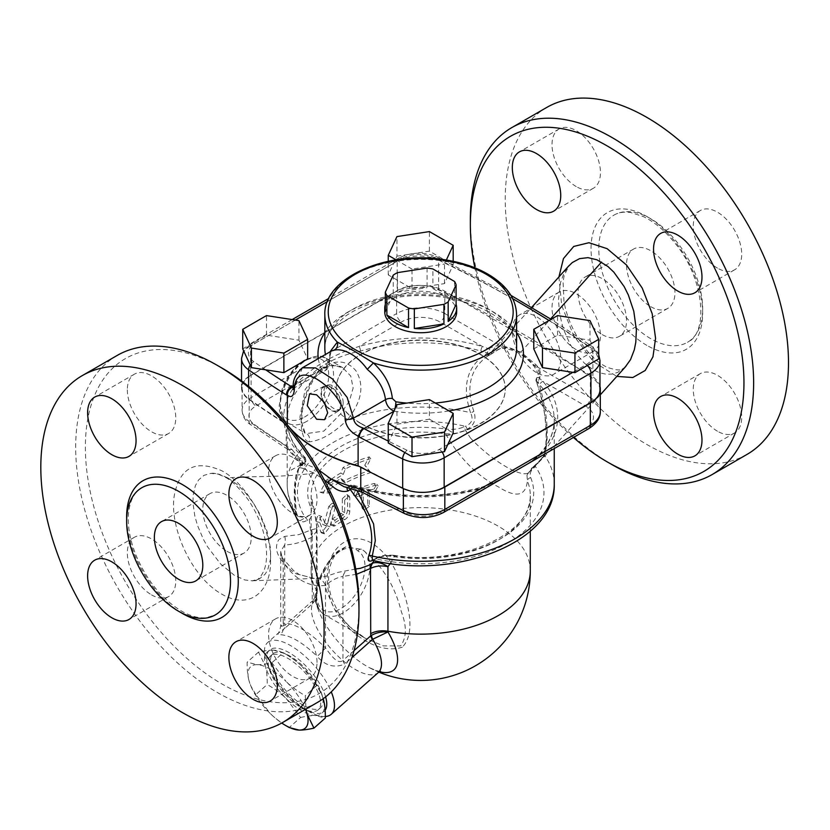 <?xml version="1.0" encoding="UTF-8"?>
<svg xmlns="http://www.w3.org/2000/svg" width="830" height="830" viewBox="0 0 830 830"><rect width="100%" height="100%" fill="white"/><g stroke="black" fill="none" stroke-linecap="round" stroke-linejoin="round"><path stroke-width="0.62" stroke-dasharray="4.15 3.11" d="M227.762 477.862L218.85 474.148L210.758 473.359L203.91 475.383L198.598 479.948L195.392 485.633L193.151 495.23L192.965 503.094L194.832 516.136L197.478 525.359L203.433 539.417L207.531 546.763L220.479 563.84L234.382 575.335L244.871 579.973L252.081 580.824L259.23 579.039L265.133 574.173L267.665 570.003L270.559 558.87L270.611 548.931L267.073 531.345L260.247 514.673L253.607 503.354L244.777 491.962L236.924 484.305L227.762 477.862C256.605 475.787 284.514 477.541 313.958 473.038L324.219 479.854M302.846 468.338L313.958 473.048A3.424 2.002 -60.5 0 0 316.572 468.722L298.976 461.262L300.066 458.554L302.66 457.195A3.424 1.878 62.4 0 1 304.797 460.318A3.424 1.878 62.4 0 1 304.247 463.026A3.424 1.878 62.4 0 1 304.174 463.057L301.581 464.416C297.327 466.439 296.767 467.508 299.9 467.622L302.857 468.328A3.424 2.76 103 0 0 304.818 463.939A147.242 85.013 180 0 1 286.236 446.115A1164.22 672.155 180 0 1 249.166 421.516A6.848 4.306 124.9 0 0 250.525 424.618A6.848 4.306 124.9 0 0 254.447 424.587A1157.373 668.202 0 0 0 292.046 449.518L287.834 449.372L286.236 446.115L286.236 423.757A147.242 85.013 0 0 0 291.029 429.39M534.147 460.162L539.905 454.664A133.547 77.097 0 0 0 554.253 419.897A133.547 77.097 0 0 0 539.905 385.12L536.419 381.219A3.424 2.314 -42.5 0 1 538.878 377.785A3.424 1.785 -136.8 0 0 536.896 377.889A3.424 1.785 -136.8 0 0 537.975 381.344C541.679 375.492 541.077 370.024 536.159 364.941L520.898 352.024L505.698 347.345C501.86 347.355 496.983 349.627 491.09 354.192L487.303 356.278C470.164 369.039 465.672 387.392 473.837 411.338C476.555 419.285 474.335 425.251 467.186 429.245L465.34 430.054C459.395 433.001 452.796 434.235 445.554 433.768A109.57 63.256 0 0 0 311.136 495.375A109.57 63.256 0 0 0 314.3 510.46L317.268 530.515L312.049 537.083A13.695 7.895 -120.1 0 0 310.472 530.08L309.351 519.57L303.718 521.831C299.08 521.707 296.31 518.843 295.407 513.262C293.249 493.207 294.162 478.505 298.167 469.147L304.174 463.057L290.915 470.164M355.717 568.996L338.204 572.316C329.707 575.315 322.507 577.296 316.604 578.271L314.373 578.448L296.476 573.904C290.168 570.272 284.68 564.991 280.001 558.061C275.747 551.452 275.363 545.3 278.87 539.583L284.815 536.377L298.976 534.582L311.53 529.82C316.365 528.689 317.994 528.005 316.438 527.756L316.303 590.068A56.264 22.97 -131.6 0 0 318.845 611.233A56.264 22.97 -131.6 0 0 366.787 666.241A56.264 22.97 -131.6 0 0 368.458 667.175A56.264 22.97 -131.6 0 0 379.518 671.719M314.373 578.448L299.423 574.661L293.509 570.573L283.352 559.057A13.695 4.876 146.4 0 0 283.341 559.036A13.695 4.876 146.4 0 0 280.001 558.061M372.805 560.323L376.281 558.403L374.444 560.696M222.17 368.167A193.463 111.697 -120 0 0 85.449 441.809A193.463 111.697 -120 0 0 212.854 678.349A193.463 111.697 -120 0 0 358.975 605.112M317.008 662.433A34.238 19.764 -120 0 0 302.058 627.978A34.238 19.764 -120 0 0 275.674 618.807A34.238 19.764 -120 0 0 270.424 646.238A34.238 19.764 -120 0 0 292.793 676.419A34.238 19.764 -120 0 0 309.912 678.11A34.238 19.764 -120 0 0 317.008 662.433M151.548 594.871A34.238 19.764 -120 0 0 168.666 596.562A34.238 19.764 -120 0 0 168.666 557.023A34.238 19.764 -120 0 0 134.429 537.249A34.238 19.764 -120 0 0 129.179 564.691A34.238 19.764 -120 0 0 151.548 594.871M127.332 389.83A34.238 19.764 -120 0 0 151.548 431.766A34.238 19.764 -120 0 0 168.666 433.468A34.238 19.764 -120 0 0 168.666 393.928A34.238 19.764 -120 0 0 134.429 374.154A34.238 19.764 -120 0 0 127.332 389.83M292.793 457.403A34.238 19.764 -120 0 0 275.674 455.701A34.238 19.764 -120 0 0 270.424 483.143A34.238 19.764 -120 0 0 292.793 513.314A34.238 19.764 -120 0 0 309.912 515.015A34.238 19.764 -120 0 0 315.161 487.573A34.238 19.764 -120 0 0 292.793 457.403M625.27 366.995L617.728 372.39L612.146 374.06L606.128 374.226L599.789 372.836L593.367 369.9L584.424 363.187L576.29 353.974L570.137 344.263L564.13 330.786L561.775 323.264L559.41 311.821L558.507 299.62L560.499 282.625L563.975 273.143L568.311 266.461M470.268 437.784C492.522 461.874 524.394 480.041 529.571 471.679L532.995 467.166C538.763 462.362 542.841 457.465 545.206 452.485C549.138 435.501 547.323 413.454 539.77 386.344L537.965 381.344M527.092 474.905L531.657 468.255A3.424 2.231 52.5 0 1 532.02 467.84A3.424 2.231 52.5 0 1 534.105 467.757C530.484 470.766 529.353 474.086 530.723 477.696A3.424 2.718 157.9 0 0 527.392 480.944L526.988 475.258L529.571 471.679M390.225 563.529L394.198 556.764A109.57 63.256 0 0 0 530.287 495.375A109.57 63.256 0 0 0 527.392 480.944C525.795 496.216 516.084 498.176 498.259 486.816C476.991 475.798 459.415 458.119 445.554 433.768A3.424 0.633 -82.3 0 1 446.333 429.048C452.578 429.826 458.295 429.172 463.482 427.077A3.424 1.681 66.4 0 1 465.34 430.054L470.288 437.763M487.303 356.278L531.636 307.422M573.426 437.483A193.463 111.697 60 0 1 474.874 267.81M536.522 372.597A34.238 19.764 60 0 1 514.154 342.427A34.238 19.764 60 0 1 519.404 314.985A34.238 19.764 60 0 1 553.641 334.76A34.238 19.764 60 0 1 553.641 374.299A34.238 19.764 60 0 1 536.522 372.597M470.351 219.296A200.31 115.65 -120 0 0 602.341 458.679A200.31 115.65 -120 0 0 611.99 464.624M546.7 107.464A200.31 115.65 -120 0 0 516.001 267.976A200.31 115.65 -120 0 0 646.861 444.496A200.31 115.65 -120 0 0 747.01 454.415M650.73 338.671A73.445 42.403 60 0 1 602.746 273.952A73.445 42.403 60 0 1 614.003 215.095A73.445 42.403 60 0 1 687.458 257.507A73.445 42.403 60 0 1 687.458 342.313A73.445 42.403 60 0 1 650.73 338.671M717.483 431.227A34.238 19.764 60 0 1 695.115 401.046A34.238 19.764 60 0 1 700.364 373.614A34.238 19.764 60 0 1 734.602 393.379A34.238 19.764 60 0 1 734.602 432.918A34.238 19.764 60 0 1 717.483 431.227M576.238 349.679A34.238 19.764 60 0 1 553.859 319.498A34.238 19.764 60 0 1 559.109 292.067A34.238 19.764 60 0 1 593.357 311.831A34.238 19.764 60 0 1 593.357 351.37A34.238 19.764 60 0 1 576.238 349.679M576.238 186.574A34.238 19.764 60 0 1 553.859 156.403A34.238 19.764 60 0 1 559.109 128.961A34.238 19.764 60 0 1 593.357 148.736A34.238 19.764 60 0 1 593.357 188.275A34.238 19.764 60 0 1 576.238 186.574M717.483 268.121A34.238 19.764 60 0 1 695.115 237.951A34.238 19.764 60 0 1 700.364 210.509A34.238 19.764 60 0 1 734.602 230.284A34.238 19.764 60 0 1 734.602 269.823A34.238 19.764 60 0 1 717.483 268.121M650.73 306.664A34.238 19.764 -120 0 0 667.849 308.355A34.238 19.764 -120 0 0 667.849 268.816A34.238 19.764 -120 0 0 633.612 249.052A34.238 19.764 -120 0 0 628.362 276.494A34.238 19.764 -120 0 0 650.73 306.664M602.31 334.625A34.238 19.764 -120 0 0 619.429 336.316A34.238 19.764 -120 0 0 619.429 296.777A34.238 19.764 -120 0 0 585.181 277.013A34.238 19.764 -120 0 0 579.931 304.444A34.238 19.764 -120 0 0 602.31 334.625M317.485 702.408A200.31 115.65 60 0 1 217.325 692.49A200.31 115.65 60 0 1 207.676 686.535A200.31 115.65 60 0 1 84.691 509.755A200.31 115.65 60 0 1 117.175 355.448M388.253 442.95L396.948 424.213L396.948 404.635M396.948 424.213L429.411 419.192L429.411 399.614M447.785 444.517L439.309 449.414A23.966 13.84 180 0 1 407.063 450.285A1157.373 668.202 180 0 1 388.959 441.425A1157.373 668.202 180 0 1 388.253 441.072M393.835 411.338L394.094 411.192A6.848 1.453 98.8 0 0 394.758 409.356M318.305 358.602A102.723 59.303 0 0 0 321.501 369.277A6.848 5.405 155.1 0 0 328.109 362.658A95.875 55.351 180 0 1 325.433 354.483M429.411 419.192L453.18 432.907M533.773 348.89L557.542 335.164L590.005 340.186L590.005 320.619M396.948 256.169L429.411 251.148L453.18 264.874L444.475 283.611L412.012 288.632L388.253 274.917L396.948 256.169L396.948 236.602M242.723 348.89L266.482 335.164L298.945 340.186L307.65 358.934M227.015 551.296A34.238 19.764 -120 0 0 244.134 552.988A34.238 19.764 -120 0 0 244.134 513.448A34.238 19.764 -120 0 0 209.886 493.684A34.238 19.764 -120 0 0 204.647 521.126A34.238 19.764 -120 0 0 227.015 551.296M374.019 489.098L376.862 484.253L374.019 483.506A112.994 65.238 0 0 0 355.655 489.565L353.435 495.054L355.655 495.157A112.994 65.238 180 0 1 361.548 492.916L362.119 508.323L367.68 504.868L367.68 490.893A112.994 65.238 180 0 1 374.019 489.098L375.43 490.893L378.169 486.048L375.43 485.301A109.57 63.256 0 0 0 357.626 491.184L355.499 496.662L357.626 496.776A109.57 63.256 180 0 1 363.343 494.607L363.343 508.583L363.924 510.035L369.288 506.622L369.288 492.636A109.57 63.256 180 0 1 375.43 490.893M369.288 492.636L367.68 490.893M363.343 494.607L361.548 492.916M342.323 498.716L346.857 494.452L347.563 495.987L347.563 509.962C347.21 513.49 345.456 516.27 342.323 518.293A112.994 65.238 0 0 0 332.342 524.612L330.869 524.954L332.342 519.02A112.994 65.238 180 0 1 341.057 513.407L342.323 511.301L342.323 498.716L344.699 500.137L344.699 512.722L343.475 514.808A109.57 63.256 0 0 0 335.019 520.254L333.619 526.168L335.019 525.846A109.57 63.256 180 0 1 344.699 519.715C347.739 517.744 349.43 514.994 349.772 511.467L349.772 497.492L349.067 495.925L344.699 500.137M328.732 506.58L332.083 503.198L332.56 506.113L327.02 525.67L321.397 532.881L316.541 521.645C316.562 517.515 317.433 515.596 319.166 515.866L322.818 524.529L326.014 525.753L322.248 516.727L318.751 515.42L322.248 516.727C320.567 516.395 319.716 518.283 319.706 522.412L324.437 533.835L329.852 526.77L335.237 507.348L334.749 504.412L331.523 507.732L327.352 523.989L325.785 525.514L322.818 524.529L324.437 522.952L328.732 506.58L331.523 507.732M364.764 465.257L369.246 456.874A112.994 65.238 0 0 0 342.998 467.591L340.808 473.017A112.994 65.238 0 0 0 327.975 481.867L327.975 477.675L320.121 492.232L327.975 491.651L327.975 487.459A112.994 65.238 180 0 1 340.808 478.609L342.998 481.566A112.994 65.238 180 0 1 369.246 470.849L364.764 465.257L366.455 466.979L370.803 458.637L369.246 456.874M370.803 458.637A109.57 63.256 0 0 0 345.353 469.023L343.236 474.407A109.57 63.256 0 0 0 330.786 482.998L330.786 478.806L323.161 493.124L330.786 492.781L330.786 488.59A109.57 63.256 180 0 1 343.236 479.999L345.353 483.008A109.57 63.256 180 0 1 370.803 472.612L369.246 470.849M370.803 472.612L366.455 466.979M345.353 483.008L342.998 481.566M343.236 479.999L340.808 478.609M330.786 488.59L327.975 487.459M330.786 492.781L327.975 491.651M323.161 493.124L320.121 492.232M330.786 478.806L327.975 477.675M330.786 482.998L327.975 481.867M343.236 474.407L340.808 473.017M345.353 469.023L342.998 467.591M305.482 709.339A41.085 16.776 -131.6 0 0 286.06 681.461C290.967 686.389 297.368 691.141 305.264 695.727L306.031 709.017M257.01 664.685C260.62 664.809 265.579 664.166 271.877 662.745L286.06 681.461A41.085 16.776 -131.6 0 0 257.01 664.685A41.085 16.776 -131.6 0 0 248.99 680.6C247.662 675.838 247.05 669.696 247.164 662.174L257.01 664.685M300.595 717.483C306.893 716.072 311.841 715.418 315.462 715.553A41.085 16.776 48.4 0 1 286.402 698.777A41.085 16.776 48.4 0 1 265.361 666.085C266.7 670.848 267.312 676.99 267.198 684.511C275.104 689.087 281.505 693.839 286.402 698.777L300.595 717.483L289.234 727.557C281.339 722.982 274.938 718.23 270.03 713.292A41.085 16.776 -131.6 0 0 281.744 723.034M255.837 694.575L250.868 686.037L248.99 680.6A41.085 16.776 -131.6 0 0 251.085 686.555A41.085 16.776 -131.6 0 0 270.03 713.292L255.837 694.575L267.198 684.511M273.381 650.16C269.76 650.035 264.812 650.678 258.514 652.1L265.361 666.085A41.085 16.776 48.4 0 1 273.381 650.16A41.085 16.776 48.4 0 1 286.9 654.797A41.085 16.776 48.4 0 1 302.431 666.936C297.534 662.008 291.133 657.246 283.227 652.671L273.381 650.16M323.212 698.694L321.604 694.202L316.624 685.653L302.431 666.936A41.085 16.776 48.4 0 1 321.386 693.683A41.085 16.776 48.4 0 1 323.472 699.628A41.085 16.776 48.4 0 1 315.462 715.553L325.308 718.054M316.624 685.653L305.264 695.727M286.9 654.797L283.227 652.671L271.877 662.745M258.514 652.1L247.164 662.174M301 707.409A35.949 14.681 -131.6 0 0 318.274 709.754A35.949 14.681 -131.6 0 0 305.399 673.12A35.949 14.681 -131.6 0 0 270.57 655.959A35.949 14.681 -131.6 0 0 274.274 680.123A35.949 14.681 -131.6 0 0 301 707.409M303.334 705.344A35.949 14.681 48.4 0 1 276.608 678.048A35.949 14.681 48.4 0 1 272.904 653.884A35.949 14.681 48.4 0 1 307.743 671.045A35.949 14.681 48.4 0 1 320.608 707.689A35.949 14.681 48.4 0 1 303.334 705.344M393.254 275.093L393.254 294.66A35.949 20.76 0 0 0 385.327 304.382M385.327 311.738L393.254 294.66M427.087 268.059L427.087 287.626A35.949 20.76 0 0 0 397.497 292.212L397.497 272.634M397.497 292.212L427.087 287.626M454.539 281.463L454.539 301.031A35.949 20.76 0 0 0 432.887 288.529L432.887 268.962M432.887 288.529L454.539 301.031M384.757 311.976A35.949 20.76 180 0 1 414.533 291.527A35.949 20.76 180 0 1 454.539 304.942A35.949 20.76 180 0 1 456.666 311.976M293.478 385.452L321.501 369.277L325.671 370.336L327.425 366.134A6.848 4.15 0.8 0 0 329.427 363.25A6.848 4.15 0.8 0 0 329.126 361.984L328.109 362.658M329.998 351.847L329.126 361.984M302.494 367.721L295.397 384.622L327.425 366.134L331.035 351.847C331.222 351.775 329.852 352.325 329.427 363.25C329.469 366.092 328.224 368.458 325.671 370.336L293.322 388.419M293.395 387.299A6.848 4.119 1.3 0 1 295.397 384.622L294.235 388.492L293.063 389.581M266.482 335.164L266.482 315.597M298.945 340.186L298.945 320.619M265.725 369.848A1157.373 668.202 180 0 1 253.887 361.714A23.966 13.84 180 0 1 255.412 343.112L295.335 320.058M429.411 251.148L429.411 231.58M453.18 264.874L453.18 261.294M444.475 283.611L444.475 264.044L446.343 260.018M412.012 288.632L412.012 269.065L444.475 264.044M396.066 259.852L412.012 269.065M388.253 274.917L388.253 261.294M327.435 301.518L402.031 258.452A23.966 13.84 180 0 1 434.266 257.58A1157.373 668.202 180 0 1 452.443 266.451A1157.373 668.202 180 0 1 512.733 298.707M557.542 335.164L557.542 315.597M590.005 340.186L598.7 358.934M549.024 320.515A1157.373 668.202 180 0 1 575.854 338.007A1157.373 668.202 180 0 1 587.599 346.058A23.966 13.84 180 0 1 586.094 364.671L572.825 372.328M599.966 389.83A30.814 17.793 0 0 0 592.879 378.48A1164.22 672.155 0 0 0 438.634 289.483A30.814 17.793 0 0 0 397.197 290.604L250.567 375.264A30.814 17.793 0 0 0 241.54 387.838A30.814 17.793 0 0 0 248.606 399.178A1164.22 672.155 0 0 0 287.336 424.867A147.242 85.013 0 0 0 288.435 426.195M343.174 402.799A13.612 7.854 -120 0 0 337.229 389.104A13.612 7.854 -120 0 0 326.74 385.462A13.612 7.854 -120 0 0 326.74 401.17A13.612 7.854 -120 0 0 340.352 409.034A13.612 7.854 -120 0 0 343.174 402.799M323.856 401.824A13.612 7.854 60 0 1 321.459 393.109A13.612 7.854 60 0 1 324.281 386.873A13.612 7.854 60 0 1 334.77 390.525A13.612 7.854 60 0 1 340.715 404.22A13.612 7.854 60 0 1 337.893 410.456A13.612 7.854 60 0 1 325.277 404.169M326.18 406.067A14.318 8.269 -120 0 0 338.401 410.975A14.318 8.269 -120 0 0 341.213 404.511A14.318 8.269 -120 0 0 335.061 390.214A14.318 8.269 -120 0 0 324.084 386.178A14.318 8.269 -120 0 0 322.59 400.122M360.936 423.373A84.525 48.804 0 0 0 453.056 433.945A84.525 48.804 0 0 0 505.242 388.855A84.525 48.804 0 0 0 420.717 340.051A84.525 48.804 0 0 0 336.181 388.855A84.525 48.804 0 0 0 360.936 423.373M360.936 423.642A84.525 48.804 180 0 1 336.181 389.135A84.525 48.804 180 0 1 420.717 340.331A84.525 48.804 180 0 1 505.242 389.135A84.525 48.804 180 0 1 453.056 434.225A84.525 48.804 180 0 1 360.936 423.642M340.518 413.942L347.376 419.762C333.681 433.26 320.93 440.626 309.113 441.851A6.848 6.121 -71.7 0 0 306.478 433.592L323.866 431.081L340.518 413.942L349.326 401.295L353.155 387.973L350.717 376.021L342.8 367.773L332.405 365.044L321.438 368.178L305.15 389.519L299.931 417.262L305.139 433.001L306.478 433.592M360.49 351.08A3.424 1.266 -106.3 0 0 358.944 346.515A136.971 79.078 180 0 1 482.479 346.515A3.424 1.266 106.3 0 0 480.933 351.08A133.547 77.097 0 0 0 360.49 351.08C334.552 356.433 314.892 367.783 301.518 385.12A133.547 77.097 0 0 0 287.17 419.897A133.547 77.097 0 0 0 305.616 458.99C296.03 465.578 292.876 483.247 296.144 511.986A133.547 77.097 180 0 1 287.17 484.201A133.547 77.097 180 0 1 309.113 441.851C295.044 438.863 299.796 385.483 322.839 367.68C335.725 359.214 346.733 360.22 355.873 370.688C364.681 385.286 361.849 401.637 347.376 419.762A133.547 77.097 180 0 1 470.548 412.666C461.532 385.421 467.228 365.522 487.635 352.968A3.424 1.515 -74.3 0 1 488.818 348.839C492.968 346.224 497.191 345.373 501.465 346.297C512.266 346.919 523.076 353.155 533.877 365.003C538.898 369.475 540.569 373.739 538.878 377.785L542.965 381.437A136.971 79.078 180 0 1 542.965 452.755C527.102 465.308 506.933 476.949 482.479 487.677A136.971 79.078 180 0 1 351.962 485.488A3.424 1.401 -71.5 0 1 353.051 485.042A3.424 1.401 -71.5 0 1 353.684 486.577A133.547 77.097 0 0 0 480.933 488.704A3.424 1.266 73.7 0 1 481.525 487.189A3.424 1.266 73.7 0 1 482.479 487.677L439.973 512.214A23.966 13.84 0 0 1 407.738 513.085A1157.373 668.202 0 0 1 364.546 491.381L362.077 492.232M467.186 429.245A3.424 1.608 -112 0 0 465.433 426.267C471.876 423.611 473.588 419.077 470.548 412.666A3.424 1.421 156.9 0 0 473.837 411.338M295.407 513.262A3.424 1.152 -6.2 0 0 296.351 512.318A3.424 1.152 -6.2 0 0 296.144 511.986L297.763 516.374L305.378 517.702L307.162 516.675C310.97 514.216 312.236 511.373 310.97 508.136A112.994 65.238 180 0 1 446.333 429.048M357.979 551.027A3.424 2.791 120.2 0 1 362.108 549.46A37.661 21.746 -60 0 1 362.046 592.962A37.661 21.746 -60 0 1 324.395 614.667A37.661 21.746 -60 0 1 324.354 571.258L323.648 570.843A34.238 19.764 120 0 0 323.7 610.32A34.238 19.764 120 0 0 357.917 590.566A34.238 19.764 120 0 0 357.979 551.027C349.534 542.343 332.093 552.375 323.648 570.843M345.778 546.825L338.505 550.747C333.66 554.388 328.524 560.987 323.098 570.532C315.099 586.935 310.161 603.586 324.395 614.667L364.93 638.073L348.04 625.478L334.708 609.365L326.325 590.607L324.354 571.258L333.193 556.225L345.778 546.825L362.108 549.46C381.727 564.535 394.81 585.306 401.378 611.793C406.897 626.297 406.638 637.679 400.61 645.927L383.242 645.885L364.941 638.094L359.224 634.431C350.478 628.289 343.298 620.56 337.706 611.233L332.021 598.938C328.213 587.962 327.58 577.13 330.122 566.413C332.166 559.057 335.476 553.548 340.072 549.896L346.245 546.679M402.322 647.161C380.929 654.289 354.545 637.357 340.767 618.682C322.403 596.262 321.677 554.585 344.969 541.803C364.08 531.252 386.095 549.688 396.315 572.316C406.825 597.797 417.594 631.225 402.322 647.161M530.287 570.864A109.57 63.256 0 0 0 420.717 507.607A109.57 63.256 0 0 0 311.136 570.864L311.136 495.375L314.3 510.46A3.424 2.718 157 0 0 314.124 509.599A3.424 2.718 157 0 0 310.97 508.136M393.866 555.301C385.234 554.886 379.528 555.747 376.758 557.905A3.424 1.971 60 0 0 376.281 558.403C381.427 555.934 387.403 555.395 394.198 556.764A3.424 0.674 98.2 0 0 393.866 555.291M530.287 531.2L530.287 495.375C533.431 532.673 460.64 566.589 393.856 555.291A3.424 0.674 98.2 0 0 393.368 555.882C387.724 555.135 382.755 555.861 378.47 558.071L372.307 560.209M301.518 385.12A3.424 2.5 -138.8 0 0 298.468 381.437C314.331 365.74 334.49 354.099 358.944 346.515L401.471 321.967A27.214 15.708 0 0 1 439.952 321.967L482.479 346.515L488.818 348.839A3.424 1.193 -122.9 0 1 491.007 351.827A3.424 1.193 -122.9 0 1 491.204 354.14C494.68 352.096 499.504 347.801 503.779 348.32A3.424 2.635 -88.1 0 1 503.769 348.32A3.424 2.635 -88.1 0 1 501.465 346.297L444.797 313.584A6.848 3.953 -60 0 1 439.952 321.967M304.174 463.057A3.424 3.113 -112 0 0 305.616 458.99A3.424 2.407 134.5 0 0 305.056 457.548A3.424 2.407 134.5 0 0 302.66 457.195A136.971 79.078 180 0 1 298.468 381.437L255.962 405.974A23.966 13.84 0 0 0 254.447 424.587M301.581 464.416A3.424 1.878 -117.6 0 0 301.653 464.385A3.424 1.878 -117.6 0 0 302.203 461.667A3.424 1.878 -117.6 0 0 300.066 458.554A140.394 81.05 0 0 1 292.046 449.518M318.741 469.998L316.572 468.722M347.168 487.801A3.424 2.085 57.2 0 1 347.78 486.909A3.424 2.085 57.2 0 1 349.627 486.992L343.827 486.629L347.78 486.909L350.115 485.405A3.424 2.085 57.3 0 1 351.962 485.488L349.627 486.992A140.394 81.05 0 0 0 364.546 491.381M349.814 488.683A3.424 2.085 57.3 0 1 350.115 485.405A3.424 3.424 0 0 1 353.051 485.042C395.236 498.249 438.053 498.965 481.525 487.189C492.543 483.6 504.879 477.582 518.532 469.158C528.866 463.451 536.159 458.17 540.392 453.294A3.424 2.5 41.2 0 1 540.392 453.294A3.424 2.5 41.2 0 1 542.965 452.755L585.482 428.207A27.214 15.708 0 0 0 585.482 405.984L542.965 381.437A3.424 2.5 -41.2 0 0 539.905 385.12M480.933 488.704L491.256 484.928M539.905 454.664A3.424 2.5 41.2 0 1 540.382 453.294C549.616 442.608 554.243 431.476 554.253 419.897L554.253 448.553M350.81 488.995L353.684 486.577L357.18 490.914M536.159 364.941A3.424 0.944 -41.7 0 1 533.742 365.885A3.424 0.944 -41.7 0 1 533.877 365.003L590.327 397.601A6.848 3.953 -60 0 1 585.482 405.984M505.698 347.345A3.424 2.635 -88.1 0 1 503.779 348.32C515.295 349.897 525.286 355.759 533.742 365.885C541.191 377.536 537.176 375.036 536.886 377.889A3.424 3.424 0 0 0 536.232 381.551A3.424 0.56 157.4 0 0 537.975 381.344M487.044 356.454L490.8 354.358A3.424 2.345 -115.1 0 0 491.09 354.192A3.424 1.193 -122.9 0 0 491.204 354.14A3.424 3.424 0 0 1 490.8 354.358A3.424 2.345 -115.1 0 1 487.635 352.968L480.933 351.08M554.253 484.201A133.547 77.097 180 0 0 544.553 455.338C548.786 435.875 546.078 411.172 536.419 381.219A3.424 0.56 157.4 0 0 536.232 381.551C540.797 393.482 543.609 404.656 544.677 415.083C546.275 427.969 546.555 438.894 545.497 447.858L544.418 453.709A3.424 2.832 15.1 0 0 544.553 455.338L534.105 467.757M359.183 466.367A147.242 85.013 0 0 0 360.76 466.782L360.76 467.197M316.438 527.756L317.029 527.994L314.819 512.276L309.351 519.57A3.424 1.971 -120 0 0 307.162 516.675M307.567 520.597A3.424 1.971 -120 0 0 305.378 517.702A123.265 71.172 0 0 1 334.002 441.996A123.265 71.172 0 0 1 465.433 426.267L463.482 427.077M532.995 467.166A3.424 2.293 50.4 0 1 533.317 466.802A3.424 2.293 50.4 0 1 535.506 466.647A123.265 71.172 0 0 1 508.24 542.696A123.265 71.172 0 0 1 376.737 559.067A3.424 1.971 60 0 0 375.025 558.901L372.12 560.177M545.206 452.485A3.424 2.832 15.1 0 0 544.418 453.709C544.252 455.763 540.548 460.131 533.317 466.802L527.081 474.957M374.548 559.399A3.424 1.971 60 0 1 375.025 558.901L376.758 557.905A3.424 1.971 60 0 1 378.47 558.071M354.037 650.647L342.946 660.483A10.271 4.192 -131.6 0 0 344.595 664.125L351.899 657.651M312.049 537.083C302.545 542.104 293.436 544.698 284.711 544.874L280.706 551.359L283.175 562.097C294.951 579.599 309.05 587.37 325.485 585.399C331.232 580.471 337.053 577.473 342.946 576.435L342.946 660.483C337.333 664.965 330.496 654.476 325.485 647.95A10.271 0.882 -44.4 0 1 317.205 656.354C325.121 665.702 334.251 668.295 344.595 664.125M316.604 578.271A13.695 9.275 83.4 0 1 325.485 585.399L325.485 647.95C308.999 631.464 294.899 623.185 283.175 623.112A10.271 8.943 -91.5 0 1 280.218 634.68C290.407 635.282 302.732 642.503 317.205 656.354M325.329 716.508A47.943 19.567 48.4 0 1 308.231 711.134A47.943 19.567 48.4 0 1 267.997 665.764A47.943 19.567 48.4 0 1 267.654 642.524L277.303 633.964C278.257 634.213 279.388 631.682 280.706 626.38L280.706 551.379C281.163 554.938 282.044 557.49 283.341 559.036A13.695 4.876 146.4 0 1 283.175 562.097L283.175 623.112L280.706 626.38L284.711 625.519A10.271 4.192 48.4 0 1 284.711 628.403L277.303 633.964L280.218 634.68M284.815 536.377A13.695 10.168 -98.4 0 1 284.711 544.874L284.711 625.519L312.246 601.107A10.271 4.192 48.4 0 1 312.246 603.981L284.711 628.403M311.53 529.82A13.695 8.974 -112.1 0 1 312.246 536.979L312.246 601.107L313.035 600.547A10.271 5.405 50.1 0 1 312.557 603.711L312.246 603.981M313.035 600.547L317.268 593.17L316.438 589.86A10.271 9.711 -141.9 0 1 316.489 590.078L316.054 598.99L312.557 603.711A47.943 19.567 48.4 0 0 334.708 652.837A47.943 19.567 48.4 0 0 378.262 672.58M316.054 598.99L317.268 593.17L317.029 527.994M316.043 599.011L316.147 598.731C316.749 598.472 314.207 597.361 318.845 611.233A109.57 109.57 0 0 1 311.136 570.864A109.57 63.256 0 0 0 316.303 590.068L316.489 590.078M267.654 642.524A47.943 19.567 48.4 0 1 290.687 645.647A47.943 19.567 48.4 0 1 325.671 680.942A47.943 19.567 48.4 0 1 331.274 691.867M356.568 574.267L342.946 576.435A13.695 10.157 81.4 0 1 346.598 570.335M360.76 466.782A1164.22 672.155 0 0 0 403.37 488.175L403.37 488.59M430.708 491.702A30.814 17.793 180 0 1 403.37 488.175M599.966 386.365A34.061 19.671 0 0 0 590.327 375.233L444.797 291.216A34.061 19.671 0 0 0 396.626 291.216L251.117 375.222L251.117 397.591A6.848 3.953 -120 0 0 255.962 405.974M287.834 449.372L250.525 424.618C245.317 421.173 242.505 416.359 242.09 410.176A30.814 17.793 180 0 0 249.166 421.516L249.166 399.147A30.814 17.793 180 0 1 242.09 387.807A30.814 17.793 180 0 1 251.117 375.222M249.166 399.147A1164.22 672.155 0 0 0 286.236 423.757M325.619 696.868A41.085 16.776 -131.6 0 0 289.234 652.722A41.085 16.776 -131.6 0 0 269.792 669.966A41.085 16.776 -131.6 0 0 304.278 708.851A41.085 16.776 -131.6 0 0 325.142 710.262M270.59 560.157C271.275 591.261 250.048 610.32 222.295 594.425C190.018 576.84 167.639 522.817 174.881 492.678C180.857 466.854 196.596 459.602 222.087 470.911C249.788 485.924 271.597 529.913 270.59 560.157M558.922 276.94L561.713 305.502L573.706 335.725L593.45 361.662L616.815 376.415M520.898 352.024L550.539 318.979M646.861 345.384A78.923 45.567 60 0 1 598.523 220.811A78.923 45.567 60 0 1 695.187 276.629A78.923 45.567 60 0 1 646.861 345.384M126.689 519.134A78.923 45.567 -120 0 0 180.484 612.322M407.063 450.285A6.848 3.569 115.6 0 0 404.874 452.547M324.831 348.32A95.875 55.351 180 0 1 420.717 292.969A95.875 55.351 180 0 1 516.592 348.32C520.337 317.849 454.093 286.506 394.292 297.939C374.704 301.197 358.529 307.204 345.768 315.929L333.359 327.041C327.622 334.096 324.779 341.192 324.831 348.32M435.314 403.027A95.875 55.351 180 0 1 406.918 403.1M394.094 411.192A102.723 59.303 0 0 0 448.999 410.923M516.592 332.623A102.723 59.303 0 0 0 420.717 294.608A102.723 59.303 0 0 0 324.831 332.623M439.309 449.414A6.848 3.953 60 0 1 442.079 452.018M375.43 485.301L374.019 483.506M369.288 506.622L367.68 504.868M363.343 508.583L361.548 506.902M357.626 496.776L355.655 495.157M357.626 491.184L355.655 489.565M349.772 497.492L347.563 495.987M349.772 511.467L347.563 509.962M344.699 519.715L342.323 518.293M335.019 525.846L332.342 524.612M335.019 520.254L332.342 519.02M343.475 514.808L341.057 513.407M344.699 512.722L342.323 511.301M335.237 507.348L332.56 506.113M329.852 526.77L327.02 525.67M323.565 532.881L320.525 531.968M319.706 522.412L316.541 521.645M327.352 523.989L324.437 522.952M516.592 314.767A95.875 55.351 0 0 0 420.717 259.417A95.875 55.351 0 0 0 324.831 314.767M253.887 361.714A6.848 4.306 124.9 0 0 250.214 365.034M255.412 343.112A6.848 3.953 -120 0 0 251.988 342.769A6.848 3.953 -120 0 0 250.567 345.903A30.814 17.793 0 0 0 241.54 358.487M402.031 258.452A6.848 3.953 -120 0 0 398.608 258.12A6.848 3.953 -120 0 0 397.197 261.253L250.567 345.903L250.567 375.264M434.266 257.58A6.848 3.569 -64.5 0 1 437.223 256.989A6.848 3.569 -64.5 0 1 438.634 260.122A30.814 17.793 0 0 0 397.197 261.253L397.197 290.604M587.599 346.058A6.848 4.306 -55.1 0 1 591.52 346.027A6.848 4.306 -55.1 0 1 592.879 349.129A1164.22 672.155 0 0 0 438.634 260.122L438.634 289.483M586.094 364.671A6.848 3.953 60 0 1 587.277 365.522M599.966 360.479A30.814 17.793 0 0 0 592.879 349.129L592.879 378.48M248.606 399.178L248.606 386.407M306.913 421.287A37.661 21.746 -60 0 1 288.083 423.155A37.661 21.746 -60 0 1 288.083 379.663A37.661 21.746 -60 0 1 325.744 357.917A37.661 21.746 -60 0 1 331.523 388.098A37.661 21.746 -60 0 1 306.913 421.287M304.496 417.096A34.238 19.764 120 0 0 325.464 363.052A34.238 19.764 120 0 0 283.528 387.268A34.238 19.764 120 0 0 304.496 417.096M530.723 477.696A112.994 65.238 180 0 1 393.368 555.882M242.09 387.807L242.09 410.176A30.814 17.793 180 0 1 251.117 397.591L396.626 313.584A6.848 3.953 -120 0 0 401.471 321.967M588.906 428.55A6.848 3.953 60 0 1 585.482 428.207M590.327 375.233L590.327 397.601A34.061 19.671 180 0 1 600.298 411.504M443.396 512.556A6.848 3.953 60 0 1 439.973 512.214M404.781 513.677A6.848 3.569 115.6 0 0 407.738 513.085M444.797 291.216L444.797 313.584A34.061 19.671 180 0 0 396.626 313.584L396.626 291.216M211.681 473.297C214.731 472.924 219.193 474.241 225.065 477.26C230.574 479.439 238.251 486.868 248.087 499.567C258.068 514.579 264.023 529.737 265.963 545.04C267.136 555.177 266.575 563.383 264.303 569.681C260.807 577.908 256.719 581.623 252.019 580.824M252.081 580.803L314.373 578.427M625.955 366.269C622.905 367.337 624.969 373.365 606.948 367.223C598.855 363.26 590.981 356.195 583.303 346.027C573.105 331.668 566.651 316.78 563.954 301.363L563.072 281.629L564.141 275.664L568.975 265.683M600.298 394.821L550.466 450.348L529.187 472.073M614.003 215.095C618.589 212.397 624.222 211.557 630.914 212.563L643.395 216.589C654.341 221.849 664.747 230.553 674.593 242.713C704.66 278.133 708.758 333.338 687.458 342.313M700.364 373.614L660.649 396.533M734.602 432.918L694.897 455.846M559.109 292.067L519.404 314.985M593.357 351.37L553.641 374.299M559.109 128.961L519.404 151.89M593.357 188.275L553.641 211.194M633.612 249.052L585.181 277.013M667.849 308.355L619.429 336.316M700.364 210.509L660.649 233.438M734.602 269.823L694.897 292.751M141.868 487.687C134.315 491.941 129.843 500.677 128.463 513.884C127.54 525.992 129.885 539.355 135.487 553.963C146.267 579.838 161.549 598.845 181.324 610.994C190.651 616.244 198.961 618.485 206.255 617.738L215.312 614.905M275.674 618.807L235.969 641.725M309.912 678.11L270.207 701.039M134.429 537.249L94.713 560.177M168.666 596.562L128.961 619.491M134.429 374.154L94.713 397.082M168.666 433.468L128.961 456.386M275.674 455.701L235.969 478.63M309.912 515.015L270.207 537.933M209.886 493.684L161.466 521.645M244.134 552.988L195.704 580.948M376.862 484.253L378.169 486.048M362.119 508.323L363.924 510.035M353.435 495.054L355.499 496.662M349.067 495.925L346.857 494.452M333.619 526.168L330.869 524.954M334.749 504.412L332.083 503.198M324.437 533.835L321.397 532.881M251.085 686.555L250.868 686.037M321.386 693.683L321.604 694.202M272.904 653.884L270.57 655.959M320.608 707.689L318.274 709.754M292.17 319.571L251.988 342.769L243.615 350.81M510.907 295.366L437.223 256.989C423.964 251.532 411.099 251.905 398.608 258.12L328.846 298.395M598.7 354.441L597.507 352.159L591.52 346.027L551.089 319.322M326.74 385.462L324.281 386.873M340.352 409.034L337.893 410.456M324.084 386.178L309.549 393.845M338.401 410.975L324.52 419.71M241.54 387.838L241.54 380.949M342.832 367.794C339.605 365.48 334.947 365.117 328.867 366.684C324.966 367.068 319.675 371.684 312.983 380.534C304.164 397.601 300.564 412.448 302.193 425.064C303.697 431.289 304.683 433.934 305.139 433.001L288.083 423.155C281.484 417.749 278.548 411.742 279.285 405.123L282.044 389.353C287.045 375.907 294.868 365.937 305.492 359.452L318.014 355.852L325.744 357.917L342.8 367.763M297.731 516.353C290.791 506.31 287.273 495.593 287.17 484.201L287.17 419.897C287.211 433.125 293.166 445.679 305.056 457.548A3.424 3.424 0 0 1 304.247 463.026L299.101 465.817C300.294 464.904 300.252 463.389 298.976 461.262L287.004 448.615M380.545 671.346C380.887 670.806 381.561 673.4 368.458 667.175A109.57 109.57 0 0 0 378.843 672.124M297.763 516.374L296.351 512.318C295.221 498.674 294.961 489.596 295.584 485.083L298.499 469.666C299.765 466.657 301.373 464.593 303.324 463.451M304.278 708.851L308.231 711.134M269.792 669.966L267.997 665.764"/><path stroke-width="1.25" d="M374.444 560.696L371.964 563.425L368.468 565.438L360.407 568.311L355.717 568.996M324.219 479.854L331.896 485.872C337.146 490.696 342.489 492.408 347.936 491.007L350.27 489.503L361.496 504.951C371.913 522.796 374.361 539.718 368.831 555.716C367.296 559.949 368.136 561.682 371.352 560.914L372.805 560.323M358.975 610.704L358.975 605.112A193.463 111.697 -120 0 0 222.17 368.167L217.325 365.376A200.31 115.65 60 0 1 358.975 610.704A200.31 115.65 60 0 1 317.485 702.408L282.615 722.536A200.31 115.65 60 0 1 182.465 712.617A200.31 115.65 60 0 1 51.595 536.097A200.31 115.65 60 0 1 82.305 375.585A200.31 115.65 60 0 1 282.615 491.236A200.31 115.65 60 0 1 282.615 722.536M568.311 266.461L572.264 262.581L579.579 258.638L587.962 257.653L596.978 259.8L607.871 266.461L613.868 272.188L624.222 286.692L628.331 294.961L633.798 311.271L636.382 330.029L635.79 342.282L634.317 349.793L630.541 359.618L625.27 366.995M474.874 267.81A193.463 111.697 60 0 1 470.351 224.889A193.463 111.697 60 0 1 607.145 145.904A193.463 111.697 60 0 1 743.95 382.848A193.463 111.697 60 0 1 607.145 461.833A193.463 111.697 60 0 1 597.828 456.085A193.463 111.697 60 0 1 573.426 437.483M701.983 440.17A34.238 19.764 60 0 1 694.897 455.846A34.238 19.764 60 0 1 677.768 454.145A34.238 19.764 60 0 1 655.399 423.974A34.238 19.764 60 0 1 660.649 396.533A34.238 19.764 60 0 1 687.033 405.714A34.238 19.764 60 0 1 701.983 440.17M512.318 167.567A34.238 19.764 60 0 1 519.404 151.89A34.238 19.764 60 0 1 553.641 171.654A34.238 19.764 60 0 1 553.641 211.194A34.238 19.764 60 0 1 536.522 209.502A34.238 19.764 60 0 1 512.318 167.567M677.768 235.129A34.238 19.764 60 0 1 700.136 265.31A34.238 19.764 60 0 1 694.897 292.751A34.238 19.764 60 0 1 677.768 291.05A34.238 19.764 60 0 1 655.399 260.879A34.238 19.764 60 0 1 660.649 233.438A34.238 19.764 60 0 1 677.768 235.129M607.145 461.833L611.99 464.624A200.31 115.65 -120 0 0 712.15 474.553A200.31 115.65 -120 0 0 712.15 243.242A200.31 115.65 -120 0 0 511.83 127.592A200.31 115.65 -120 0 0 470.351 219.296L470.351 224.889M712.15 474.553L747.01 454.415A200.31 115.65 -120 0 0 747.01 223.114A200.31 115.65 -120 0 0 546.7 107.464L511.83 127.592M82.305 375.585L117.175 355.448A200.31 115.65 60 0 1 217.325 365.376M178.585 611.264A73.445 42.403 -120 0 0 215.312 614.905A73.445 42.403 -120 0 0 215.312 530.09A73.445 42.403 -120 0 0 141.868 487.687A73.445 42.403 -120 0 0 130.601 546.545A73.445 42.403 -120 0 0 178.585 611.264M253.088 699.337A34.238 19.764 -120 0 0 270.207 701.039A34.238 19.764 -120 0 0 270.207 661.5A34.238 19.764 -120 0 0 235.969 641.725A34.238 19.764 -120 0 0 230.719 669.167A34.238 19.764 -120 0 0 253.088 699.337M111.843 617.79A34.238 19.764 -120 0 0 128.961 619.491A34.238 19.764 -120 0 0 128.961 579.952A34.238 19.764 -120 0 0 94.713 560.177A34.238 19.764 -120 0 0 89.464 587.619A34.238 19.764 -120 0 0 111.843 617.79M111.843 454.695A34.238 19.764 -120 0 0 128.961 456.386A34.238 19.764 -120 0 0 128.961 416.847A34.238 19.764 -120 0 0 94.713 397.082A34.238 19.764 -120 0 0 89.464 424.524A34.238 19.764 -120 0 0 111.843 454.695M253.088 536.242A34.238 19.764 -120 0 0 270.207 537.933A34.238 19.764 -120 0 0 270.207 498.394A34.238 19.764 -120 0 0 235.969 478.63A34.238 19.764 -120 0 0 230.719 506.072A34.238 19.764 -120 0 0 253.088 536.242M429.411 399.614L396.948 404.635L388.253 423.383L412.012 437.099L444.475 432.077L453.18 413.34L429.411 399.614M453.18 413.34L453.18 432.907L444.475 451.655L412.012 456.676L388.253 442.95L388.253 423.383M388.253 441.072A1157.373 668.202 180 0 1 363.965 428.591A6.848 3.777 117.9 0 0 359.338 437.099A1164.22 672.155 0 0 0 402.685 458.917A30.814 17.793 0 0 0 444.154 457.797L590.939 373.054A30.814 17.793 0 0 0 599.966 360.479L598.7 354.441M394.758 409.356A6.848 1.453 98.8 0 0 395.869 401.782L392.362 398.493A6.848 3.891 -2.5 0 0 385.494 399.666C386.386 405.216 389.249 409.055 394.094 411.192M412.012 456.676L412.012 437.099M444.475 451.655L444.475 432.077M598.7 339.366L598.7 358.934L574.941 372.649L572.825 372.328L542.478 367.628L533.773 348.89L533.773 329.323L542.478 348.061L574.941 353.082L598.7 339.366L590.005 320.619L557.542 315.597L533.773 329.323M307.65 339.366L307.65 358.934L283.881 372.649L251.417 367.628L251.417 348.061L283.881 353.082L307.65 339.366L298.945 320.619L266.482 315.597L242.723 329.323L251.417 348.061M574.941 372.649L574.941 353.082M542.478 367.628L542.478 348.061M178.585 579.257A34.238 19.764 60 0 1 156.216 549.076A34.238 19.764 60 0 1 161.466 521.645A34.238 19.764 60 0 1 195.704 541.409A34.238 19.764 60 0 1 195.704 580.948A34.238 19.764 60 0 1 178.585 579.257M306.031 709.017L307.1 714.153A41.085 16.776 -131.6 0 0 305.482 709.339M313.948 728.128C307.66 729.549 302.701 730.192 299.091 730.068A41.085 16.776 -131.6 0 0 307.1 714.153L313.948 728.128L325.308 718.054C325.422 710.532 324.81 704.39 323.472 699.628L323.212 698.694M289.234 727.557L299.091 730.068A41.085 16.776 -131.6 0 1 285.572 725.441L289.234 727.557M281.744 723.034A41.085 16.776 -131.6 0 0 285.572 725.441M443.926 323.908L443.926 304.34A35.949 20.76 0 0 0 448.169 301.892L448.169 321.459A35.949 20.76 0 0 0 456.666 308.055A35.949 20.76 0 0 0 456.095 304.382L456.095 284.815A35.949 20.76 0 0 0 454.539 281.463L432.887 268.962A35.949 20.76 0 0 0 427.087 268.059L397.497 272.634A35.949 20.76 0 0 0 393.254 275.093L385.327 292.17A35.949 20.76 0 0 0 386.884 295.522L408.536 308.023A35.949 20.76 0 0 0 414.336 308.916L414.336 328.493A35.949 20.76 0 0 0 443.926 323.908L414.336 328.493M414.336 308.916L443.926 304.34M448.169 301.892L456.095 284.815M456.095 304.382L448.169 321.459M386.884 295.522L386.884 315.089A35.949 20.76 0 0 0 408.536 327.591L408.536 308.023M408.536 327.591L386.884 315.089M385.327 304.382A35.949 20.76 0 0 0 384.757 308.055A35.949 20.76 0 0 0 385.327 311.738L385.327 292.17M456.666 308.055L456.666 311.976A35.949 20.76 180 0 1 434.474 331.149A35.949 20.76 180 0 1 395.288 326.647A35.949 20.76 180 0 1 384.757 311.976L384.757 308.055M302.494 367.721L331.606 350.924L334.127 350.219A6.848 6.246 84.9 0 0 337.322 342.085L329.998 351.847M334.127 350.219C343.765 347.801 357.72 355.821 367.265 369.35L373.407 362.918L353.995 350.955L337.322 342.085A95.875 55.351 0 0 1 324.831 314.767C323.275 277.656 387.403 249.965 444.724 259.759C462.787 262.56 478.225 267.976 491.038 276.027C507.607 286.713 516.125 299.63 516.592 314.767A95.875 55.351 0 0 1 373.407 362.918C384.622 373.573 390.94 385.431 392.362 398.493M367.265 369.35C378.003 378.428 384.072 388.533 385.494 399.666L353.476 418.154L347.179 397.456L332.55 378.999L315.659 367.908L302.379 367.794C295.439 374.143 292.44 380.69 293.395 387.434A6.848 4.119 1.3 0 0 293.395 387.454A6.848 4.119 1.3 0 0 294.36 389.633C294.826 376.996 300.439 372.597 311.198 376.457C325.07 381.52 344.938 402.052 345.114 418.943C345.892 426.33 350.229 432.057 358.114 436.113L359.338 437.099M293.322 388.419L291.423 386.645A6.848 4.129 122.3 0 0 286.371 394.904L287.336 395.225C291.351 398.13 293.685 396.263 294.36 389.633M393.835 411.338L363.965 428.591L362.731 427.865C357.097 426.049 354.005 422.812 353.476 418.154A6.848 3.849 178 0 1 345.114 418.943M251.417 367.628L242.723 348.89L242.723 329.323M283.881 372.649L283.881 353.082M453.18 261.294L453.18 245.296L429.411 231.58L396.948 236.602L388.253 255.339L396.066 259.852M446.343 260.018L453.18 245.296M388.253 261.294L388.253 255.339M292.399 387.205C289.089 388.886 287.398 391.563 287.325 395.215M362.731 427.865L358.135 436.134M288.435 426.195A147.242 85.013 0 0 0 358.114 465.806A1164.22 672.155 0 0 0 402.685 488.268A30.814 17.793 0 0 0 444.154 487.158L590.939 402.415A30.814 17.793 0 0 0 599.966 389.83L599.966 360.479M358.114 465.806L358.114 436.383M325.277 404.169A13.612 7.854 60 0 1 323.856 401.824M316.604 394.821L324.333 402.56L327.694 412.821L324.509 419.71L316.604 419.243L307.256 405.652L309.549 393.845L316.604 394.821M322.59 400.122A14.318 8.269 -120 0 0 326.18 406.067M287.336 424.867L287.336 395.464M379.518 671.719A56.264 22.97 -131.6 0 0 387.942 631.952C381.904 631.464 376.405 632.605 371.446 635.375A10.271 4.638 -124.2 0 0 372.67 639.266L387.942 631.952A97.11 56.067 -60 0 1 387.942 631.236A109.57 63.256 0 0 0 530.287 570.864L530.287 531.2M372.763 563.093L371.964 563.425A13.695 7.916 -119.9 0 0 370.522 568.446L370.709 633.674A17.119 9.887 180 0 1 387.942 631.236L387.942 566.683C382.412 563.01 377.349 561.817 372.763 563.093A13.695 8.954 -112.4 0 0 370.709 568.363C375.783 565.863 381.53 565.303 387.942 566.683L390.225 563.529M327.611 482.521A3.424 0.882 130.1 0 0 330.693 478.775L318.741 469.998M347.936 491.007A3.424 2.085 57.2 0 1 347.168 487.801M588.906 428.55L443.396 512.556A6.848 3.953 60 0 0 444.818 509.423L444.818 487.054L590.327 403.048L590.327 425.417A6.848 3.953 60 0 1 588.906 428.55C596.687 423.549 600.484 417.874 600.298 411.504A34.061 19.671 180 0 1 590.327 425.417L444.818 509.423A30.814 17.793 180 0 1 403.37 510.543A6.848 3.569 115.6 0 0 404.781 513.677L362.233 492.273L343.817 486.619L330.693 478.775A147.242 85.013 180 0 0 360.76 489.15L360.76 467.197M350.81 488.995L350.27 489.503A3.424 2.085 57.3 0 1 349.814 488.683M491.256 484.928L534.147 460.162M291.029 429.39A147.242 85.013 0 0 0 359.183 466.367M368.831 555.716A3.424 2.189 -158.8 0 1 372.276 556.048L375.316 540.589L373.593 523.938L357.18 490.914M372.307 560.209L372.276 556.048A133.547 77.097 180 0 0 554.253 484.201C555.924 543.38 453.429 580.689 372.307 560.209L372.182 560.177M371.446 635.375L370.73 635.842A10.271 4.192 -131.6 0 0 372.38 639.494L372.67 639.266A47.943 19.567 48.4 0 1 378.262 672.58L331.263 714.257A47.943 19.567 48.4 0 1 325.329 716.508M331.274 691.867A47.943 19.567 48.4 0 1 331.263 714.257M361.932 492.149L360.76 489.15A1164.22 672.155 180 0 0 403.37 510.543L403.37 488.59M444.818 487.054A30.814 17.793 180 0 1 430.708 491.702M590.327 403.048A34.061 19.671 0 0 0 600.298 389.135A34.061 19.671 0 0 0 599.966 386.365M325.142 710.262A41.085 16.776 -131.6 0 0 325.619 696.868M601.553 262.052L550.539 318.979M616.815 376.415L632.802 377.515L645.221 370.471L652.961 356.807L655.576 338.298L652.183 313.688L642.202 288.052L626.484 264.978L607.135 248.678L588.958 242.713L573.727 246.448L563.456 258.576L558.922 276.94M180.484 612.322A78.923 45.567 -120 0 0 182.465 613.505A78.923 45.567 -120 0 0 238.272 580.523A78.923 45.567 -120 0 0 181.148 483.869A78.923 45.567 -120 0 0 126.689 519.134M404.874 452.547A6.848 3.569 115.6 0 0 402.685 458.917L402.685 488.268M325.433 354.483A95.875 55.351 180 0 1 324.831 348.32L324.831 314.767M516.592 314.767L516.592 348.32A95.875 55.351 180 0 1 435.314 403.027M406.918 403.1A95.875 55.351 180 0 1 395.869 401.782M448.999 410.923A102.723 59.303 0 0 0 516.592 332.623M324.831 332.623A102.723 59.303 0 0 0 318.305 358.602M442.079 452.018A6.848 3.953 60 0 1 444.154 457.797L444.154 487.158M572.825 372.328L447.785 444.517M512.733 298.707A1157.373 668.202 180 0 1 549.024 320.515M295.335 320.058L327.435 301.518M293.478 385.452L291.423 386.645A1157.373 668.202 180 0 1 265.725 369.848M355.333 349.721A92.452 53.379 180 0 1 396.782 260.413A92.452 53.379 180 0 1 510.014 325.785A92.452 53.379 180 0 1 355.333 349.721M250.214 365.034A6.848 4.306 124.9 0 0 248.606 369.817A1164.22 672.155 0 0 0 286.371 394.904M243.615 350.81L241.54 358.487A30.814 17.793 0 0 0 248.606 369.817L248.606 386.407M587.277 365.522A6.848 3.953 60 0 1 590.939 373.054L590.939 402.415M293.395 387.299A6.848 4.119 1.3 0 0 293.395 387.434L293.063 389.581L294.214 388.502M370.709 633.674A112.278 64.823 120 0 0 370.73 635.842L354.037 650.647M351.899 657.651L372.38 639.494M356.568 574.267L370.522 568.446M568.975 265.683L531.636 307.422M625.945 366.248L600.298 394.821M328.846 298.395L292.17 319.571M551.089 319.322L510.907 295.366M241.54 380.949L241.54 358.487M378.843 672.124A109.57 109.57 0 0 0 530.287 570.864M378.262 672.58L380.545 671.346M404.781 513.677C418.04 519.144 430.905 518.771 443.396 512.556M600.298 389.135L600.298 411.504M554.253 484.201L554.253 448.553"/></g></svg>
